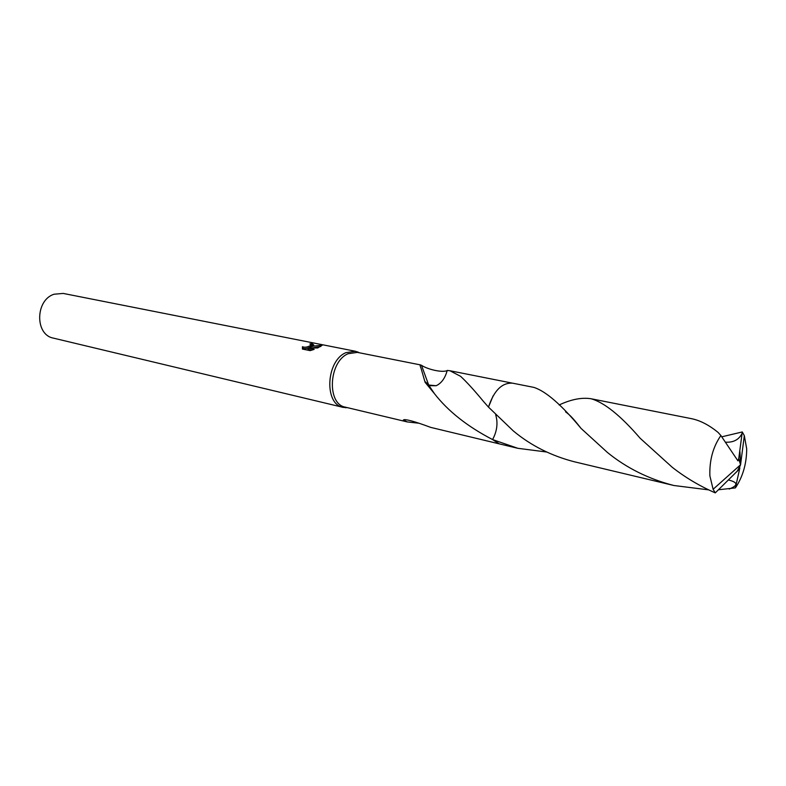 <?xml version="1.0" encoding="UTF-8"?>
<svg xmlns="http://www.w3.org/2000/svg" width="786" height="786" viewBox="0 0 786 786"><rect width="100%" height="100%" fill="white"/><g stroke="black" fill="none" stroke-linecap="round" stroke-linejoin="round"><path stroke-width="1.18" d="M359.575 352.816L355.429 351.263L345.899 352.659C325.974 360.813 323.96 404.387 343.177 407.374L347.589 407.688M546.594 452.009L517.846 448.305L492.586 439.58C497.086 431.2 498.118 422.927 495.691 414.782C498.108 422.907 497.086 431.17 492.586 439.57L492.596 439.57C467.562 426.601 448.207 411.333 434.501 393.727L425.088 382.291L421.07 368.398C420.048 365.971 419.852 364.802 420.451 364.9L357.355 352.383L348.051 353.749C328.636 361.717 326.662 404.269 345.398 407.168L407.354 421.944L403.336 420.009C405.232 418.82 414.35 421.286 430.699 427.388L498.776 443.746M312.445 345.968L309.635 347.304L313.368 346.154L322.329 345.152L317.731 347.943L307.866 348.119L314.154 349.387L310.146 350.635L302.423 349.063L302.463 346.724C304.693 347.658 307.326 347.265 310.372 345.545L310.892 344.376L309.831 343.983L311.983 343.511L313.801 345.025L312.445 345.968M355.429 351.263L63.185 293.424L54.047 294.229C35.203 300.095 34.82 334.924 53.419 338.127L343.177 407.374M493.097 395.869L488.489 407.119L513.405 431.003C530.904 445.564 551.291 455.841 574.576 461.834L673.877 485.502C648.656 479.008 626.511 467.994 607.431 452.471L581.041 428.399C561.479 404.77 545.71 391.094 533.743 387.36L512.619 383.175C502.018 382.517 493.981 390.495 488.489 407.109L483.754 401.774C474.479 390.514 466.766 382.035 460.616 376.337L449.936 370.746L447.214 370.432C445.122 378.184 441.427 383.293 436.132 385.73L429.048 385.651L425.639 382.979M418.417 423.173L407.354 421.944M311.04 345.653L310.401 346.97M309.645 347.383C306.628 348.768 304.3 348.994 302.679 348.06L302.463 346.734M302.679 348.06L302.433 346.803M313.565 345.231L310.951 345.083M312.199 344.867L311.983 343.511M309.753 348.051L309.635 347.304M320.796 346.508L311.708 347.992M311.728 350.212L308.073 349.465L307.866 348.119M420.451 364.9L421.493 365.303C427.152 369.145 441.516 372.839 447.165 370.648M425.354 381.839L428.675 385.032L436.122 385.72M721.754 436.82L742.279 431.956L742.112 433.243C739.095 439.649 733.505 442.636 725.36 442.184M559.131 404.967C571.216 399.327 581.895 397.254 591.16 398.767C604.395 402.56 620.724 415.725 640.158 438.264L672.217 467.257C685.196 477.456 699.55 485.994 715.28 492.881L738.398 470.038L740.559 464.762L744.322 435.66L742.279 431.956M744.322 435.66L746.7 448.855C746.612 463.74 742.849 476.758 735.401 487.9L718.581 489.747M742.112 433.243L738.752 458.602L740.559 464.762L713.108 489.285L715.28 492.881M713.108 489.285L709.876 475.854C709.355 460.291 713.02 446.861 720.89 435.542L718.119 432.457C709.06 425.049 700.218 420.471 691.582 418.692L591.16 398.767M728.632 480.03C738.103 482.388 738.3 485.394 729.221 489.039M708.559 489.855L673.877 485.502M492.586 439.58L499.356 443.894L517.846 448.305M738.752 458.602L737.926 460.842L720.89 435.542M738.496 469.782L739.852 467.935L735.401 487.9M738.663 458.592L740.559 464.762L737.042 471.571M347.048 407.561L345.486 407.718M310.951 345.064L311.158 346.38M403.336 420.009L404.731 419.577M512.02 383.067L449.936 370.746M434.511 393.727L429.048 385.651M421.493 365.303L428.675 385.032M359.025 352.708L357.669 351.912M581.041 428.399C572.002 416.816 569.644 414.969 565.547 411.815M740.559 464.762L739.94 451.695"/></g></svg>
